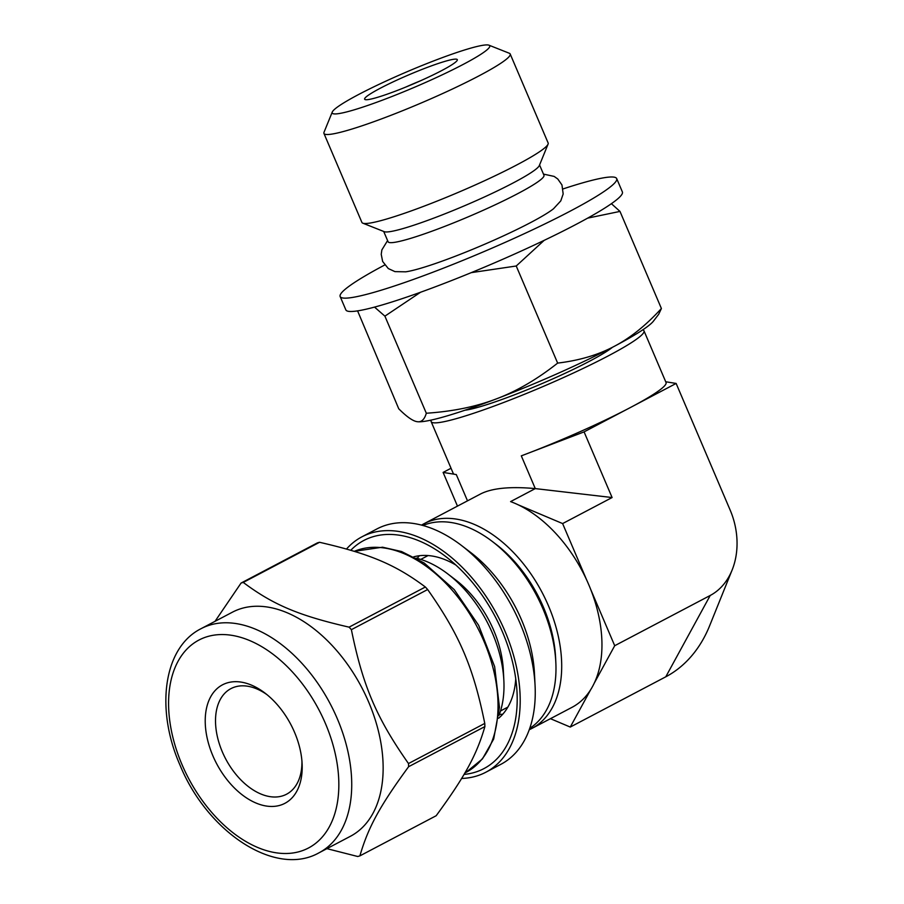 <?xml version="1.0" encoding="UTF-8"?>
<svg xmlns="http://www.w3.org/2000/svg" width="904" height="904" viewBox="0 0 904 904"><rect width="100%" height="100%" fill="white"/><g stroke="black" fill="none" stroke-linecap="round" stroke-linejoin="round"><path stroke-width="1.36" d="M326.909 848.653L357.713 856.495A149.409 93.62 62.2 0 0 359.894 855.873C368.154 827.386 379.838 805.984 408.608 766.705L484.894 726.567C476.634 755.055 464.95 776.457 436.169 815.736L359.894 855.873M319.541 542.287C370.007 553.881 395.41 564.616 425.366 587.012L349.08 627.15C298.614 615.545 273.211 604.81 243.255 582.425L319.541 542.287A149.409 93.62 62.2 0 0 318.445 542.592A149.409 93.62 62.2 0 0 317.349 542.908L241.074 583.046L215.028 621.33M408.495 763.552C376.527 718.081 362.832 685.944 351.385 629.67L427.66 589.532C459.627 635.015 473.334 667.141 484.77 723.426L408.495 763.552A149.409 93.62 62.2 0 1 408.608 766.705M425.366 587.012A149.409 93.62 62.2 0 1 427.66 589.532M484.77 723.426A149.409 93.62 62.2 0 1 484.894 726.567M349.08 627.15A149.409 93.62 62.2 0 1 351.385 629.67M241.074 583.046A149.409 93.62 62.2 0 1 242.159 582.73A149.409 93.62 62.2 0 1 243.255 582.425M413.716 556.853A92.016 57.653 62.2 0 1 455.91 565.079M515.743 678.791A92.016 57.653 62.2 0 1 498.635 718.228M502.771 714.183A92.016 57.653 62.2 0 1 499.336 714.465M417.219 558.401A92.016 57.653 62.2 0 1 419.399 555.723M350.775 550.265A128.91 80.772 62.2 0 1 373.533 536.569A128.91 80.772 62.2 0 1 445.638 556.468A128.91 80.772 62.2 0 1 517.02 692.136A128.91 80.772 62.2 0 1 464.034 774.412M346.514 549.022A133.012 83.349 62.2 0 1 361.916 536.829A133.012 83.349 62.2 0 1 371.939 532.818A133.012 83.349 62.2 0 1 501.46 623.41A133.012 83.349 62.2 0 1 485.798 772.253A133.012 83.349 62.2 0 1 461.616 778.457M361.916 536.829L377.002 528.896A133.012 83.349 62.2 0 1 387.014 524.885A133.012 83.349 62.2 0 1 461.413 545.417A133.012 83.349 62.2 0 1 535.066 685.39A133.012 83.349 62.2 0 1 500.872 764.321L485.798 772.253M461.413 545.417L470.905 552.66A114.785 71.924 62.2 0 1 534.467 673.469L535.066 685.39M422.993 525.484A114.785 71.924 62.2 0 1 428.055 523.698A114.785 71.924 62.2 0 1 492.262 541.428A114.785 71.924 62.2 0 1 555.824 662.225A114.785 71.924 62.2 0 1 529.733 728.353M492.262 541.428L496.059 544.321A107.497 67.359 62.2 0 1 555.587 657.457L555.824 662.225M416.122 558.13A101.237 63.438 62.2 0 1 447.796 573.927L455.921 580.131A85.631 53.664 62.2 0 1 503.347 670.259L503.856 680.475A101.237 63.438 62.2 0 1 498.94 715.516M447.796 573.927A101.237 63.438 62.2 0 1 503.856 680.475M301.947 761.123A59.675 37.392 62.2 0 1 286.534 794.232A59.675 37.392 62.2 0 1 225.65 758.84A59.675 37.392 62.2 0 1 230.961 688.611A59.675 37.392 62.2 0 1 235.447 686.814A59.675 37.392 62.2 0 1 266.974 694.656M227.582 682.791A66.964 41.957 62.2 0 1 265.03 693.119A66.964 41.957 62.2 0 1 302.106 763.597A66.964 41.957 62.2 0 1 264.815 805.769A66.964 41.957 62.2 0 1 209.061 745.325A66.964 41.957 62.2 0 1 227.582 682.791M201.027 628.698L232.452 612.166A126.628 79.349 62.2 0 1 241.989 608.336A126.628 79.349 62.2 0 1 365.295 694.588A126.628 79.349 62.2 0 1 350.379 836.302L318.965 852.834C275.257 877.569 207.084 831.748 179.941 764.942C155.409 709.346 163.24 647.637 201.027 628.698A126.628 79.349 62.2 0 1 210.564 624.867A126.628 79.349 62.2 0 1 333.881 711.12A126.628 79.349 62.2 0 1 318.965 852.834M471.289 272.635L516.229 266.002L557.644 363.103C537.213 379.239 516.839 391.149 496.522 398.822C476.272 406.642 452.87 411.444 426.315 413.241C424.439 419.625 421.366 422.428 417.072 421.671C412.845 421.049 406.732 416.767 398.743 408.789L357.588 310.874M426.315 413.241L384.901 316.151L420.575 292.241M374.527 307.1L384.901 316.151M516.229 266.002L544.151 240.374M587.69 218.124L619.986 211.412L661.4 308.513C645.897 325.451 630.122 338.096 614.065 346.447C598.075 354.956 579.272 360.504 557.644 363.103M619.986 211.412L611.398 203.694M417.524 421.727A130.278 13.074 -23.1 0 0 496.522 398.822A130.278 13.074 -23.1 0 0 614.065 346.447A130.278 13.074 -23.1 0 0 653.49 321.078L658.711 314.253L661.4 308.513M384.697 265.008A150.324 15.085 -23.1 0 0 340.153 296.546L345.848 309.88A150.324 15.085 -23.1 0 0 380.437 305.462A150.324 15.085 -23.1 0 0 535.88 244.283A150.324 15.085 -23.1 0 0 622.381 191.93L616.686 178.585A150.324 15.085 -23.1 0 0 563.102 188.913M451.028 468.249L443.107 472.419L454.384 474.238A115.701 11.616 -23.1 0 0 456.283 474.543L467.504 500.839M584.086 431.886L612.098 497.539L535.281 488.601L521.303 455.853A115.701 11.616 -23.1 0 0 530.354 452.395L584.086 431.886L626.54 409.546A115.701 11.616 -23.1 0 0 633.681 405.783L676.135 383.443L665.717 381.759M431.355 420.044A115.701 11.616 -23.1 0 0 431.151 421.637A115.701 11.616 -23.1 0 0 542.129 386.923A115.701 11.616 -23.1 0 0 643.998 330.853A115.701 11.616 -23.1 0 0 642.8 329.937A115.701 11.616 -23.1 0 0 642.699 329.903M464.95 410.224A84.727 8.509 -23.1 0 0 479.143 406.992A84.727 8.509 -23.1 0 0 554.434 378.154A84.727 8.509 -23.1 0 0 612.358 347.351M340.153 296.546A150.324 15.085 -23.1 0 0 374.753 292.116A150.324 15.085 -23.1 0 0 530.196 230.938A150.324 15.085 -23.1 0 0 616.686 178.585M387.59 240.566L381.872 249.899L381.228 254.306L382.629 261.448L388.291 268.556L394.958 271.629L405.704 271.822A85.654 8.599 -23.1 0 0 419.343 268.646A85.654 8.599 -23.1 0 0 494.556 239.91A85.654 8.599 -23.1 0 0 553.474 208.801L560.774 200.903L563.169 193.964L561.96 184.958L557.779 179.003L554.152 176.416L543.451 174.088M383.703 231.458L388.098 241.763A84.727 8.509 -23.1 0 0 407.602 239.266A84.727 8.509 -23.1 0 0 495.211 204.79A84.727 8.509 -23.1 0 0 543.971 175.286L539.564 164.969M332.265 112.051L324.016 132.278A101.237 10.159 -23.1 0 0 323.937 133.419L361.905 222.429A101.237 10.159 -23.1 0 0 362.775 223.164L384.268 231.684A84.727 8.509 -23.1 0 0 403.037 228.565A84.727 8.509 -23.1 0 0 486.962 195.806A84.727 8.509 -23.1 0 0 539.338 165.534L548.073 144.131A101.237 10.159 -23.1 0 0 548.14 142.99L510.184 53.98A101.237 10.159 -23.1 0 0 509.302 53.246L488.996 45.2A85.631 8.599 -23.1 0 0 407.591 71.518A85.631 8.599 -23.1 0 0 332.265 112.051A85.631 8.599 -23.1 0 0 351.905 110.503A85.631 8.599 -23.1 0 0 444.124 73.925A85.631 8.599 -23.1 0 0 488.996 45.2M362.775 223.164A101.237 10.159 -23.1 0 0 385.194 219.446A101.237 10.159 -23.1 0 0 485.482 180.303A101.237 10.159 -23.1 0 0 548.073 144.131M323.937 133.419A101.237 10.159 -23.1 0 0 347.238 130.447A101.237 10.159 -23.1 0 0 451.932 89.247A101.237 10.159 -23.1 0 0 510.184 53.98M376.222 97.711A50.375 5.062 -23.1 0 0 426.123 78.23A50.375 5.062 -23.1 0 0 457.277 60.229A50.375 5.062 -23.1 0 0 408.981 74.772A50.375 5.062 -23.1 0 0 365.069 99.564A50.375 5.062 -23.1 0 0 376.222 97.711M420.089 80.965A41.268 4.147 -23.1 0 0 405.772 87.078M643.998 330.853L666.045 382.539A115.701 11.616 156.9 0 1 633.681 405.783M626.54 409.546A115.701 11.616 156.9 0 1 530.354 452.395M454.384 474.238A115.701 11.616 156.9 0 1 453.198 473.323L431.151 421.637M421.569 525.1A115.701 72.501 62.2 0 1 424.021 523.721L480.668 493.912C492.138 488.103 510.342 486.329 535.281 488.601L510.59 501.596A115.701 72.501 62.2 0 1 518.082 504.76A115.701 72.501 62.2 0 1 586.639 579.905A115.701 72.501 62.2 0 1 590.685 589.385A115.701 72.501 62.2 0 1 594.211 683.232A115.701 72.501 62.2 0 1 590.764 689.549A115.701 72.501 62.2 0 1 572.051 707.312L531.767 728.5A115.701 72.501 62.2 0 1 529.247 729.731M424.021 523.721A115.701 72.501 62.2 0 1 542.05 592.346A115.701 72.501 62.2 0 1 531.767 728.5M586.639 579.905L562.616 523.574L518.082 504.76M594.211 683.232L614.709 645.716L590.685 589.385M550.434 718.68L570.266 727.065L590.764 689.549M457.469 506.116L443.107 472.419M732.138 569.972L709.606 625.828A133.464 103.146 74 0 1 665.773 676.813L710.216 595.465A66.738 51.573 74 0 0 732.138 569.972A66.738 51.573 74 0 0 730.195 510.172L676.135 383.443M612.098 497.539L562.616 523.574M710.216 595.465L614.709 645.716M665.773 676.813L570.266 727.065M182.043 764.682A117.52 73.642 62.2 0 1 249.82 640.62A117.52 73.642 62.2 0 1 329.282 826.911A117.52 73.642 62.2 0 1 182.043 764.682M465.978 772.389L482.431 758.919L493.686 739.02L499.46 707.425L494.646 666.621L478.623 625.297L454.237 589.645L424.213 563.022L401.579 551.53L382.55 547.202L354.289 551.327A123.904 77.631 62.2 0 1 359.916 549.349A123.904 77.631 62.2 0 1 480.566 633.738A123.904 77.631 62.2 0 1 465.978 772.389L464.871 772.965M500.511 710.973L507.845 707.12M420.755 559.406L428.089 555.542"/></g></svg>
